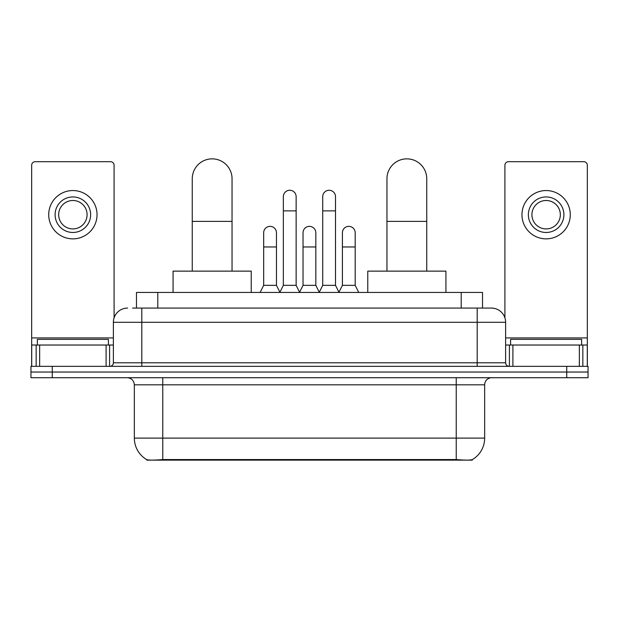 <?xml version="1.0" encoding="UTF-8"?>
<svg xmlns="http://www.w3.org/2000/svg" width="619" height="619" viewBox="0 0 619 619"><rect width="100%" height="100%" fill="white"/><g stroke="black" fill="none" stroke-linecap="round" stroke-linejoin="round"><path stroke-width="0.93" d="M136.482 308.076L136.482 292.447L482.518 292.447L482.518 308.076M472.227 459.638L472.227 460.141L146.773 460.141L146.773 459.638M134.338 438.113L162.766 438.113L162.766 384.825L134.338 384.825L134.338 438.113A24.868 24.868 0 0 0 146.633 459.569C148.475 460.288 153.852 460.288 162.766 459.569L456.234 459.569C465.14 460.288 470.517 460.288 472.367 459.569A24.868 24.868 0 0 0 484.662 438.113L484.662 384.825A7.103 7.103 0 0 1 491.765 377.714M52.267 366.347L588.05 366.347L588.05 372.034L30.95 372.034L30.95 377.714L52.267 377.714L52.267 372.034L30.95 372.034L30.95 366.347L52.267 366.347L52.267 372.034L588.05 372.034L588.05 377.714L52.267 377.714M132.892 308.076L486.433 308.076M132.567 308.076L141.805 308.076L141.805 322.29L113.378 322.29L113.378 362.796A3.552 3.552 0 0 1 109.826 366.347M127.591 308.076A14.214 14.214 0 0 0 113.378 322.29M491.409 308.076A14.214 14.214 0 0 1 505.622 322.29L477.195 322.29L477.195 308.076L491.192 308.076M505.622 322.29L505.622 362.796C505.831 364.955 507.015 366.139 509.174 366.347M588.05 366.347L588.05 372.034M108.402 345.031L108.402 339.344L37.349 339.344L37.349 345.031M106.097 366.347L106.097 345.031L39.655 345.031L39.655 366.347M114.089 317.857L114.089 165.25A3.552 3.552 0 0 0 110.538 161.698L35.213 161.698A3.552 3.552 0 0 0 31.662 165.25L31.662 345.031L39.655 345.031M106.097 345.031L113.378 345.031M31.662 366.347L31.662 345.031M72.872 196.943A17.765 17.765 0 0 0 55.106 214.708A17.765 17.765 0 0 0 72.872 232.473A17.765 17.765 0 0 0 90.637 214.708A17.765 17.765 0 0 0 72.872 196.943M72.872 200.494A14.214 14.214 0 0 0 58.666 214.708A14.214 14.214 0 0 0 72.872 228.922A14.214 14.214 0 0 0 87.086 214.708A14.214 14.214 0 0 0 72.872 200.494M72.872 238.864A24.156 24.156 0 0 0 97.036 214.708A24.156 24.156 0 0 0 72.872 190.551A24.156 24.156 0 0 0 48.715 214.708A24.156 24.156 0 0 0 72.872 238.864M581.651 345.031L581.651 339.344L510.598 339.344L510.598 345.031M192.254 271.13L192.254 178.752A19.893 19.893 0 0 1 212.147 158.859A19.893 19.893 0 0 1 232.048 178.752A19.893 19.893 0 0 0 212.147 158.859M232.048 271.13L232.048 178.752M251.229 292.447L251.229 271.13L173.065 271.13L173.065 292.447M386.952 271.13L386.952 178.752A19.893 19.893 0 0 1 406.853 158.859A19.893 19.893 0 0 1 426.746 178.752A19.893 19.893 0 0 0 406.853 158.859M426.746 271.13L426.746 178.752M445.935 292.447L445.935 271.13L367.771 271.13L367.771 292.447M279.796 292.447L283.347 285.344L296.137 285.344L299.697 292.447M296.137 285.344L296.137 196.656A6.399 6.399 0 0 0 289.746 190.265A6.399 6.399 0 0 1 290.149 190.273M283.347 285.344L283.347 210.87L296.137 210.87M283.347 210.87L283.347 196.656A6.399 6.399 0 0 1 289.746 190.265M319.164 292.447L322.716 285.344L335.506 285.344L339.057 292.447M335.506 285.344L335.506 196.656A6.399 6.399 0 0 0 329.115 190.265A6.399 6.399 0 0 1 329.517 190.273M322.716 285.344L322.716 210.87L335.506 210.87M322.716 210.87L322.716 196.656A6.399 6.399 0 0 1 329.115 190.265M260.112 292.447L263.671 285.344L276.461 285.344L279.904 292.23M276.461 285.344L276.461 232.759A6.399 6.399 0 0 0 270.464 226.376A6.399 6.399 0 0 1 276.461 232.759M263.671 285.344L263.671 246.966L276.461 246.966M263.671 246.966L263.671 232.759A6.399 6.399 0 0 1 270.464 226.376M299.588 292.23L303.031 285.344L315.822 285.344L319.272 292.23M315.822 285.344L315.822 232.759A6.399 6.399 0 0 0 309.833 226.376A6.399 6.399 0 0 1 315.822 232.759M303.031 285.344L303.031 246.966L315.822 246.966M303.031 246.966L303.031 232.759A6.399 6.399 0 0 1 309.833 226.376M338.957 292.23L342.4 285.344L355.19 285.344L358.741 292.447M355.19 285.344L355.19 232.759A6.399 6.399 0 0 0 349.193 226.376A6.399 6.399 0 0 1 355.19 232.759M342.4 285.344L342.4 246.966L355.19 246.966M342.4 246.966L342.4 232.759A6.399 6.399 0 0 1 349.193 226.376M579.345 366.347L579.345 345.031L512.903 345.031L512.903 366.347M587.338 366.347L587.338 345.031L587.338 366.347M579.345 345.031L587.338 345.031L587.338 165.25A3.552 3.552 0 0 0 583.787 161.698L508.462 161.698A3.552 3.552 0 0 0 504.911 165.25L504.911 317.857M505.622 345.031L512.903 345.031M546.128 196.943A17.765 17.765 0 0 0 528.363 214.708A17.765 17.765 0 0 0 546.128 232.473A17.765 17.765 0 0 0 563.894 214.708A17.765 17.765 0 0 0 546.128 196.943M546.128 200.494A14.214 14.214 0 0 0 531.914 214.708A14.214 14.214 0 0 0 546.128 228.922A14.214 14.214 0 0 0 560.334 214.708A14.214 14.214 0 0 0 546.128 200.494M546.128 238.864A24.156 24.156 0 0 0 570.285 214.708A24.156 24.156 0 0 0 546.128 190.551A24.156 24.156 0 0 0 521.964 214.708A24.156 24.156 0 0 0 546.128 238.864M453.038 460.141L453.038 459.445M165.962 460.141L165.962 459.445M157.799 308.076L157.799 292.447M461.201 308.076L461.201 292.447M456.234 377.714L456.234 384.825L162.766 384.825L162.766 377.714M484.662 384.825L456.234 384.825L456.234 438.113L484.662 438.113M456.234 459.569L456.234 438.113L162.766 438.113L162.766 459.569M566.733 377.714L566.733 366.347M141.805 366.347L141.805 362.796L505.622 362.796M113.378 362.796L141.805 362.796L141.805 322.29L477.195 322.29L477.195 366.347M113.378 337.92L31.662 337.92M109.594 345.031L109.594 366.347M31.716 345.031L31.716 366.347M36.157 366.347L36.157 345.031M192.254 221.385L232.048 221.385M386.952 221.385L426.746 221.385M587.338 337.92L505.622 337.92M587.284 366.347L587.284 345.031M582.843 345.031L582.843 366.347M509.406 366.347L509.406 345.031M134.338 384.825C133.921 380.507 131.553 378.139 127.235 377.714"/></g></svg>
